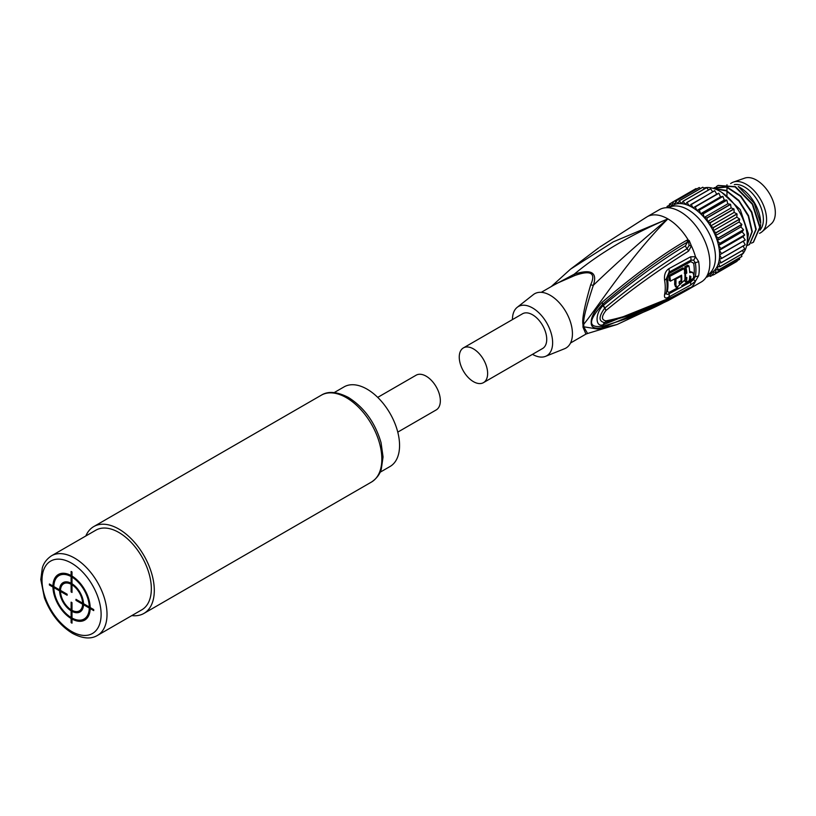 <?xml version="1.0" encoding="UTF-8"?>
<svg xmlns="http://www.w3.org/2000/svg" width="816" height="816" viewBox="0 0 816 816"><rect width="100%" height="100%" fill="white"/><g stroke="black" fill="none" stroke-linecap="round" stroke-linejoin="round"><path stroke-width="1.22" d="M733.431 182.07A28.835 16.646 -120 0 1 746.191 184.263A28.835 16.646 60 0 1 764.572 208.233A28.835 16.646 60 0 1 762.093 231.724L771.191 223.88A26.581 15.341 60 0 0 773.476 202.225A26.581 15.341 60 0 0 756.534 180.132A26.581 15.341 -120 0 0 744.773 178.112L733.431 182.07A28.835 16.646 -120 0 0 730.636 183.6M762.093 231.724A28.835 16.646 60 0 1 759.523 233.315M734.318 184.62A26.581 15.341 -120 0 1 744.59 187.027A26.581 15.341 60 0 1 761.226 208.233A26.581 15.341 60 0 1 760.063 229.969M739.979 187.507A29.254 16.891 60 0 1 760.665 223.329L754.178 203.143L738.276 186.517L739.979 187.507M760.012 230.214L760.665 224.584M718.09 185.426L735.491 186.68L752.689 204.051L760.104 227.062L753.474 242.199M714.02 188.598L726.301 190.893L738.857 201.022L748.252 216.097L751.913 231.795L746.538 246.116M713.143 188.333L726.464 187.088L740.489 196.319L751.465 212.293L755.81 229.541L749.374 244.565L747.527 245.402M751.424 243.158L753.28 242.311L759.716 227.287L752.301 204.275L735.104 186.905L717.896 185.538L716.224 186.701M746.518 246.177L752.301 231.571L748.537 215.628L738.898 200.399L726.107 190.373L713.755 188.516M747.211 242.168L748.405 233.825L740.275 209.651L721.823 192.454M749.567 244.453L756.208 229.316L751.852 212.058L740.877 196.095L726.852 186.864L714.194 187.68M743.488 252.878A38.862 22.44 -120 0 0 743.784 221.126A38.862 22.44 -120 0 0 719.885 191.26A38.862 22.44 -120 0 0 703.596 188.027M741.499 255.071A38.862 22.44 -120 0 0 743.121 253.348M672.292 202.388L669.518 203.99L672.333 205.561L672.292 202.276L695.936 188.629A41.789 24.123 60 0 1 696.028 188.588L672.384 202.235L675.189 204.255L675.536 201.205L699.179 187.558A41.789 24.123 60 0 1 699.281 187.537L675.638 201.185L678.371 203.612L679.106 200.879L702.739 187.231A41.789 24.123 60 0 1 702.851 187.231L679.208 200.879L681.819 203.663L682.921 201.287L706.564 187.639A41.789 24.123 60 0 1 706.676 187.67L708.502 189.975M706.676 187.67L683.033 201.317A41.789 24.123 -120 0 0 682.921 201.287M683.033 201.317L685.46 204.398L686.919 202.439L710.563 188.792A41.789 24.123 60 0 1 710.675 188.833L687.041 202.48A41.789 24.123 -120 0 0 686.919 202.439M710.675 188.833L712.643 191.811M687.041 202.48L689.234 205.805L714.663 190.648A41.789 24.123 60 0 1 714.775 190.709L691.142 204.357A41.789 24.123 -120 0 0 691.019 204.296M714.775 190.709L716.713 194.218L718.774 193.188L693.07 207.866L716.713 194.218M743.233 241.24L745.232 244.708L721.589 258.356L719.59 254.888L743.233 241.24M667.294 207.703L667.019 206.519A41.789 24.123 -120 0 1 667.08 206.438L669.314 207.315M669.559 205.01L667.08 206.438M669.814 207.019L669.436 204.051A41.789 24.123 -120 0 1 669.518 203.99M696.028 188.588L696.64 189.026M699.281 187.537L700.434 188.567M702.851 187.231L704.402 188.884M691.142 204.357L693.07 207.866A38.862 22.44 60 0 0 692.111 207.295A38.862 22.44 -120 0 0 689.234 205.805A38.862 22.44 -120 0 0 685.46 204.398A38.862 22.44 -120 0 0 681.819 203.663A38.862 22.44 -120 0 0 678.371 203.612A38.862 22.44 -120 0 0 675.189 204.255A38.862 22.44 -120 0 0 672.68 205.367L668.539 207.754A38.862 22.44 -120 0 1 687.97 209.681A38.862 22.44 -120 0 1 713.368 243.933A38.862 22.44 -120 0 1 707.401 275.074L711.542 272.687A38.862 22.44 60 0 0 713.164 271.575L713.408 274.972L737.052 261.324A41.789 24.123 60 0 1 736.96 261.375L713.327 275.023A41.789 24.123 -120 0 0 713.408 274.972M718.774 193.188A41.789 24.123 60 0 1 718.896 193.27L695.263 206.917A41.789 24.123 -120 0 0 695.14 206.836M718.896 193.27L720.518 196.88L722.843 196.35L699.2 209.998L696.884 210.528L720.518 196.88M695.263 206.917L696.884 210.528A38.862 22.44 60 0 1 700.607 213.751L724.241 200.104L726.76 200.073L703.127 213.721L700.607 213.751A38.862 22.44 60 0 1 704.157 217.464L727.801 203.806L730.473 204.296L706.829 217.943L704.157 217.464A38.862 22.44 60 0 1 707.482 221.585L731.116 207.937L733.89 208.916L710.257 222.574L707.482 221.585A38.862 22.44 60 0 1 710.501 226.063L734.135 212.415L736.96 213.874L713.327 227.521L710.501 226.063A38.862 22.44 60 0 1 713.164 230.785L736.807 217.138L739.622 219.045L715.979 232.693L713.164 230.785A38.862 22.44 60 0 1 715.418 235.661L739.051 222.013L741.815 224.339L718.172 237.986L715.418 235.661A38.862 22.44 60 0 1 717.213 240.608L740.857 226.96L743.498 229.663L719.855 243.311L717.213 240.608A38.862 22.44 60 0 1 718.529 245.534L742.162 231.877L744.641 234.896L720.997 248.543L718.529 245.534A38.862 22.44 60 0 1 719.324 250.318L742.968 236.671L745.222 239.945L721.589 253.592L719.324 250.318A38.862 22.44 60 0 1 719.59 254.888A38.862 22.44 60 0 1 719.324 259.151L721.028 262.742L744.671 249.094A41.789 24.123 60 0 1 744.641 249.217L720.997 262.864A41.789 24.123 -120 0 0 721.028 262.742M722.843 196.35A41.789 24.123 60 0 1 722.956 196.452L699.322 210.1A41.789 24.123 -120 0 0 699.2 209.998M722.956 196.452L724.241 200.104M699.322 210.1L700.607 213.751M726.76 200.073A41.789 24.123 60 0 1 726.872 200.185L703.239 213.843A41.789 24.123 -120 0 0 703.127 213.721M726.872 200.185L727.801 203.806M703.239 213.843L704.157 217.464M730.473 204.296A41.789 24.123 60 0 1 730.575 204.418L706.942 218.066A41.789 24.123 -120 0 0 706.829 217.943M730.575 204.418L731.116 207.937M706.942 218.066L707.482 221.585M733.89 208.916A41.789 24.123 60 0 1 733.992 209.059L710.348 222.707A41.789 24.123 -120 0 0 710.257 222.574M733.992 209.059L734.135 212.415M710.348 222.707L710.501 226.063M736.96 213.874A41.789 24.123 60 0 1 737.052 214.016L713.408 227.674A41.789 24.123 -120 0 0 713.327 227.521M737.052 214.016L736.807 217.138M713.408 227.674L713.164 230.785M739.622 219.045A41.789 24.123 60 0 1 739.694 219.198L716.05 232.846A41.789 24.123 -120 0 0 715.979 232.693M739.694 219.198L739.051 222.013M716.05 232.846L715.418 235.661M741.815 224.339A41.789 24.123 60 0 1 741.866 224.502L718.233 238.15A41.789 24.123 -120 0 0 718.172 237.986M741.866 224.502L740.857 226.96M718.233 238.15L717.213 240.608M743.498 229.663A41.789 24.123 60 0 1 743.539 229.816L719.896 243.464A41.789 24.123 -120 0 0 719.855 243.311M743.539 229.816L742.162 231.877M719.896 243.464L718.529 245.534M744.641 234.896A41.789 24.123 60 0 1 744.671 235.049L721.028 248.696A41.789 24.123 -120 0 0 720.997 248.543M744.671 235.049L742.968 236.671M721.028 248.696L719.324 250.318M745.222 239.945A41.789 24.123 60 0 1 745.232 240.088L721.589 253.735A41.789 24.123 -120 0 0 721.589 253.592M721.589 253.735L719.59 254.888M745.232 244.708A41.789 24.123 60 0 1 745.222 244.841L721.589 258.488A41.789 24.123 -120 0 0 721.589 258.356M721.589 258.488L719.324 259.151A38.862 22.44 60 0 1 718.529 263.027L719.896 266.669L743.539 253.021A41.789 24.123 60 0 1 743.498 253.133L719.855 266.781A41.789 24.123 -120 0 0 719.896 266.669M743.203 246.014L744.671 249.094M720.997 262.864L718.529 263.027A38.862 22.44 60 0 1 717.213 266.424L718.233 270.065L741.866 256.418A41.789 24.123 60 0 1 741.815 256.51L718.172 270.157A41.789 24.123 -120 0 0 718.233 270.065M742.56 250.42L743.539 253.021M719.855 266.781L717.213 266.424A38.862 22.44 60 0 1 715.418 269.3L716.05 272.85L739.694 259.202A41.789 24.123 60 0 1 739.622 259.274L715.979 272.921A41.789 24.123 -120 0 0 716.05 272.85M741.305 254.398L741.866 256.418M718.172 270.157L715.418 269.3A38.862 22.44 60 0 1 713.164 271.575L715.979 272.921M739.449 257.866L739.694 259.202M737.011 260.783L737.052 261.324M713.327 275.023L710.552 273.258M713.041 274.849L710.348 276.4L710.491 273.289M708.074 274.686L710.257 276.43A41.789 24.123 -120 0 0 710.348 276.4M709.349 275.706L706.942 277.103L707.258 275.359M693.07 207.866A38.862 22.44 60 0 1 696.884 210.528M647.486 216.536L659.399 209.661A41.789 24.123 -120 0 1 691.601 220.85A41.789 24.123 -120 0 1 709.838 262.905A41.789 24.123 60 0 1 701.189 282.04L686.735 290.343A5.885 3.407 -119.9 0 0 686.848 290.282A5.885 3.407 -119.9 0 0 687.592 289.558C667.814 299.258 658.471 309.529 602.789 326.247L602.045 327.767C594.548 329.134 590.937 327.349 591.212 322.442C590.927 317.312 594.538 310.61 602.045 302.348C624.832 282.979 657.135 257.132 686.735 240.292L689.194 240.516L688.5 241.893L689.122 245.453L687.082 248.717C657.941 266.863 630.513 286.64 604.809 308.081L604.717 308.152C598.536 316.679 598.536 321.504 604.717 322.595L631.849 314.792C650.699 307.979 669.406 299.299 687.97 288.742L688.877 288.201M698.608 275.767L695.467 281.163L690.591 285.08L668.845 297.014C665.417 298.87 664 298.034 664.591 294.484A40.678 23.491 -120 0 0 664.591 280.235C664 274.88 665.417 271.034 668.845 268.699L690.591 256.795L695.467 256.724L698.608 261.518A41.789 24.123 60 0 1 699.261 269.015A41.789 24.123 60 0 1 698.608 275.767A5.855 4.009 -168.3 0 1 695.303 276.532L693.559 279.592L690.805 281.857L669.049 293.811C666.998 294.831 666.121 294.372 666.427 292.434A39.678 22.909 -120 0 0 666.427 278.552L669.049 272.177L690.805 260.243L693.559 260.11L695.303 262.681A5.855 2.601 170.5 0 0 698.608 261.518M689.194 240.516L691.397 245.932L688.551 251.124C658.277 270.157 630.778 289.935 606.043 310.447L605.951 310.519C601.321 316.506 601.321 319.954 605.951 320.861L606.033 320.851C630.778 316.108 658.277 305.245 688.551 288.262L691.397 287.252L689.214 288.956L686.786 289.405M689.051 288.191L688.51 289.088L689.336 288.884M647.088 216.791A5.885 5.488 -122.3 0 1 647.251 216.689L647.251 216.689A5.885 5.488 -122.3 0 1 647.527 216.526L646.966 216.862L647.527 216.526A41.789 24.123 60 0 1 667.876 218.892C641.233 241.026 616.386 263.16 593.344 285.284C586.102 307.173 582.899 320.158 583.736 324.227C596.812 308.489 629.921 256.826 667.876 218.892L613.316 241.832L570.496 269.178L598.689 247.85M582.991 324.605A5.885 3.213 -2.6 0 1 583.736 324.227A29.335 16.932 60 0 1 583.736 326.788L587.571 333.499L617.039 324.523L597.526 329.032L583.736 326.788A5.885 3.57 2.7 0 0 582.991 327.155A29.254 16.891 -120 0 0 583.012 325.89A29.254 16.891 -120 0 0 582.991 324.605C581.849 319.586 584.429 306.306 590.702 284.733C596.129 272.932 590.815 269.861 574.76 275.533L556.685 283.438L541.273 292.332M686.735 290.343L668.171 300.574L602.045 327.767M606.043 310.447A5.885 2.193 -126.2 0 0 604.809 308.081L602.789 304.113C618.028 291.241 633.053 279.296 647.863 268.27C663.592 256.867 676.831 248.135 687.592 242.056L685.42 245.851C676.393 251.073 665.203 258.407 651.851 267.842C636.398 279.041 620.211 291.577 603.289 305.459L603.208 305.521C595.037 312.926 595.037 327.736 603.208 324.748L602.789 326.247C587.806 328.246 587.806 320.872 602.789 304.113L602.045 302.348M686.735 240.292A5.885 3.386 59.8 0 1 687.592 242.056L688.5 241.893A3.274 1.387 173.2 0 1 687.786 241.791A5.885 3.335 70 0 0 687.184 240.088M606.033 320.851A5.885 3.754 77 0 1 604.809 322.575L603.289 324.727L673.904 296.33M687.174 290.098A5.885 2.693 -119.6 0 0 687.256 290.057A5.885 2.693 -119.6 0 0 687.786 289.496A3.274 3.233 -46.7 0 1 688.51 289.088M605.951 310.519A5.885 2.193 -126.2 0 0 604.717 308.152A5.885 2.142 -130.1 0 1 603.208 305.521M605.951 320.861A5.885 3.774 77.3 0 1 604.717 322.595A5.885 4.039 78.6 0 0 603.208 324.748M647.251 216.689L646.813 216.954A5.885 4.06 -120.5 0 1 646.966 216.862L599.689 247.136L646.456 217.158A5.885 3.386 -120.1 0 0 646.333 217.229M688.194 241.516A5.885 2.764 98.9 0 0 688.235 240.026A41.789 24.123 60 0 0 667.876 218.892C630.533 234.855 599.301 253.297 574.199 274.227L553.044 285.539M590.702 284.733A5.885 3.835 17.3 0 0 593.344 285.284C597.638 272.391 591.253 268.709 574.199 274.227L574.76 275.533M587.571 333.499L585.939 334.101L582.991 327.155M533.358 294.607A31.345 18.095 60 0 1 550.27 295.321A31.345 18.095 -120 0 1 571.078 324.115A31.345 18.095 -120 0 1 564.601 348.718L545.527 356.357A28.417 16.412 -120 0 0 551.402 334.06A28.417 16.412 -120 0 0 532.542 307.948A28.417 16.412 60 0 0 517.211 307.306L533.358 294.607M545.527 356.357A28.417 16.412 -120 0 1 532.542 354.358A28.417 16.412 60 0 1 532.501 354.338M512.448 319.586A28.417 16.412 60 0 1 517.211 307.306M483.47 382.643L542.569 348.524A20.063 11.577 -120 0 0 545.649 332.449A20.063 11.577 -120 0 0 532.542 314.772A20.063 11.577 -120 0 0 522.515 313.783L463.406 347.902A20.063 11.577 -120 0 0 460.336 363.977A20.063 11.577 -120 0 0 473.443 381.653A20.063 11.577 -120 0 0 483.47 382.643A20.063 11.577 -120 0 0 486.55 366.568A20.063 11.577 -120 0 0 473.443 348.891A20.063 11.577 -120 0 0 463.406 347.902M677.851 287.691L669.059 292.444L667.335 291.414A39.168 22.613 -120 0 0 667.335 277.705L669.059 273.554L690.815 261.62L693.651 263.262A2.948 1.306 170.5 0 1 695.303 262.681A40.616 23.45 -120 0 1 695.303 276.532L693.478 277.481M692.774 278.684L690.815 280.469A2.948 1.703 -119.4 0 0 690.805 281.857L690.591 285.08M684.124 268.627L682.839 267.883L668.508 275.645A39.25 22.664 60 0 1 669.212 280.418L670.466 281.143L681.584 275.145A41.524 23.97 60 0 1 681.646 281.734C680.636 283.958 679.779 284.417 679.096 283.132A41.422 23.919 -120 0 0 679.177 281.744L681.064 280.714A41.494 23.96 -120 0 0 680.983 276.298L675.872 279.082A41.29 23.837 60 0 1 675.872 284.876L676.76 287.487L684.848 279.97A41.616 24.031 -120 0 0 684.124 268.627L669.793 276.389A41.014 23.684 60 0 1 670.466 281.143M674.648 278.909A39.525 22.817 60 0 1 674.618 284.152L675.485 286.753L676.76 287.487M680.391 281.081L679.106 282.979M689.418 279.398L690.458 280L693.314 278.368A41.779 24.123 -120 0 0 693.763 274.941L692.672 272.36L689.714 272.605A41.728 24.092 -120 0 0 688.928 265.945L687.643 265.2L684.767 266.812A39.902 23.042 60 0 1 685.522 272.371L684.257 273.074M692.672 272.36L689.642 271.422M685.522 278.164A39.902 23.042 60 0 1 685.052 281.581L686.327 282.316L689.204 280.704A41.728 24.092 -120 0 0 689.734 275.89L690.907 276.573A41.749 24.103 60 0 1 690.458 280M668.508 275.645L669.793 276.389M675.128 278.654L675.872 279.082M680.248 275.879L680.983 276.298M679.381 283.886L679.096 283.132M684.767 266.812L686.052 267.556A41.667 24.052 60 0 1 686.776 273.095L685.511 273.799A41.636 24.041 60 0 1 685.593 278.205L686.858 277.501A41.667 24.052 60 0 1 686.327 282.316M685.522 272.371L686.776 273.095M688.928 265.945L686.052 267.556M689.734 275.89L690.907 276.573L689.734 275.89M684.95 277.838L685.593 278.205M684.787 273.38L685.511 273.799M97.502 635.399L141.831 609.807A45.971 26.54 -120 0 0 148.869 572.975A45.971 26.54 -120 0 0 118.84 532.46A45.971 26.54 -120 0 0 95.86 530.186L51.53 555.778A45.971 26.54 60 0 1 74.521 558.052A45.971 26.54 60 0 1 74.97 558.317A45.971 26.54 60 0 1 104.632 598.852A45.971 26.54 60 0 1 97.502 635.399C90.953 639.377 82.589 638.683 72.43 633.328C59.854 625.535 50.51 613.673 44.411 597.74L40.8 579.544L42.34 567.834C42.677 566.834 44.084 560.745 51.53 555.778M85.833 535.969A50.143 28.958 60 0 1 93.769 526.565A50.143 28.958 60 0 1 118.84 529.054A50.143 28.958 60 0 1 151.603 573.24A50.143 28.958 60 0 1 143.912 613.428A50.143 28.958 60 0 1 131.804 615.59M380.144 472.219L390.048 466.497A45.971 26.54 -120 0 0 399.565 445.454A45.971 26.54 -120 0 0 379.501 399.197A45.971 26.54 -120 0 0 344.077 386.876L334.172 392.598M377.716 397.382L416.129 375.197A20.063 11.577 60 0 1 426.156 376.186A20.063 11.577 60 0 1 439.263 393.863A20.063 11.577 60 0 1 436.193 409.938L397.769 432.123M726.974 195.422L726.974 184.763M72.002 623.149L72.002 619.038A26.326 15.198 -120 0 0 90.178 608.552L93.728 610.603L93.728 609.583L90.178 607.532A26.326 15.198 -120 0 0 72.002 576.065L72.002 571.955L71.114 571.445L71.114 575.545A26.326 15.198 -120 0 0 52.948 586.041L49.399 583.991L49.399 585.011L52.948 587.061A26.326 15.198 -120 0 0 71.114 618.528L71.114 622.639L72.002 623.149M71.114 617.508A25.072 14.474 60 0 1 53.836 587.571L59.599 590.906A16.922 9.772 -120 0 0 71.114 610.847L71.114 617.508M71.114 609.827A15.667 9.047 60 0 1 60.486 591.416L67.136 595.252L67.136 594.232L60.486 590.386A15.667 9.047 60 0 1 71.114 584.256L71.114 591.926L72.002 592.447L72.002 584.766A15.667 9.047 60 0 1 82.63 603.177L75.99 599.342L75.99 600.362L82.63 604.197A15.667 9.047 60 0 1 72.002 610.337L72.002 602.657L71.114 602.147L71.114 609.827M71.114 583.226A16.922 9.772 -120 0 0 59.599 589.876L53.836 586.551A25.072 14.474 60 0 1 71.114 576.575L71.114 583.226M72.002 577.085A25.072 14.474 60 0 1 89.291 607.012L83.518 603.687A16.922 9.772 -120 0 0 72.002 583.746L72.002 577.085M72.002 611.357A16.922 9.772 -120 0 0 83.518 604.707L89.291 608.042A25.072 14.474 60 0 1 72.002 618.018L72.002 611.357M693.559 279.592L695.467 281.163A41.789 24.123 60 0 1 691.397 287.252A5.885 5.845 121.9 0 1 689.122 288.201M693.559 260.11A5.855 3.815 113.5 0 0 695.467 256.724A41.789 24.123 60 0 0 691.397 245.932A5.885 1.591 -173.9 0 0 689.122 245.453M688.551 251.124A5.885 3.356 -120.6 0 0 687.082 248.717A5.885 3.366 -120.8 0 1 685.42 245.851M688.551 288.262A5.885 3.437 60.6 0 1 687.97 288.742M693.651 276.92A40.025 23.103 -120 0 0 693.651 263.262M668.845 297.014A5.855 3.213 -117.9 0 0 669.049 293.811A2.948 1.612 -118.1 0 1 669.059 292.444M664.591 294.484A5.855 4.019 12.1 0 0 666.427 292.434A2.948 2.02 12.1 0 1 667.335 291.414M664.591 280.235A5.855 2.581 -9.7 0 0 666.427 278.552A2.948 1.295 -9.7 0 1 667.335 277.705M668.845 268.699A5.855 3.223 62.3 0 1 669.049 272.177A2.948 1.632 62.4 0 0 669.059 273.554M690.591 256.795A5.855 3.346 59.9 0 1 690.805 260.243A2.948 1.683 59.9 0 0 690.815 261.62M690.815 280.469L681.707 285.569M674.618 284.152L675.872 284.876M680.452 281.041L681.646 281.734M71.563 563.173A41.789 24.123 60 0 1 101.113 614.356A41.789 24.123 60 0 1 71.563 631.421A41.789 24.123 60 0 1 42.014 580.237A41.789 24.123 60 0 1 71.563 563.173M371.453 482.062A50.143 28.958 -120 0 0 379.134 441.874A50.143 28.958 -120 0 0 346.372 397.688A50.143 28.958 -120 0 0 345.729 397.321A50.143 28.958 -120 0 0 321.3 395.199C328.134 390.884 337.181 391.649 348.463 397.484C364.262 407.521 375.125 422.586 381.052 442.69L383.061 456.95L381.276 469.343C380.888 470.444 379.318 476.83 371.453 482.062L143.912 613.428M689.204 288.956L668.171 300.574L617.039 324.523M551.239 286.579L570.496 269.178M585.929 334.111L570.527 343.006M321.3 395.199L93.769 526.565"/></g></svg>

